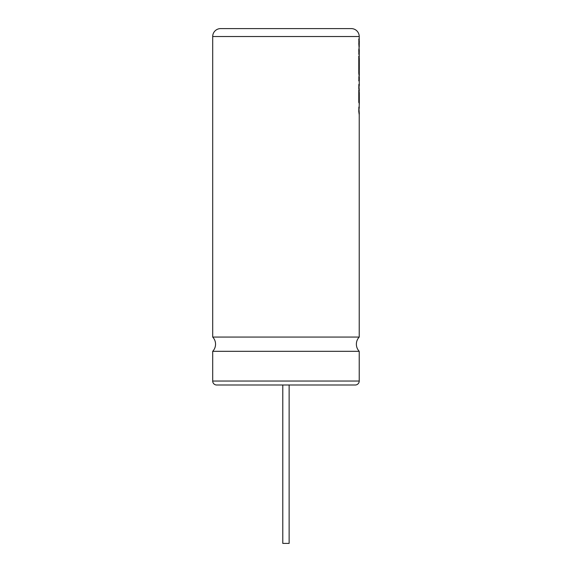 <?xml version="1.0" encoding="UTF-8"?>
<svg xmlns="http://www.w3.org/2000/svg" width="572" height="572" viewBox="0 0 572 572"><rect width="100%" height="100%" fill="white"/><g stroke="black" fill="none" stroke-linecap="round" stroke-linejoin="round"><path stroke-width="0.86" d="M220.62 28.6L351.301 28.6L220.62 28.6A7.922 7.922 0 0 0 212.698 36.522L212.698 337.065L359.223 337.065L359.223 113.842L358.787 111.547L359.223 114.822M359.223 351.322L212.698 351.322L212.698 381.038A3.961 3.961 0 0 0 216.659 384.999L355.262 384.999A3.961 3.961 0 0 0 359.223 381.038L359.223 351.322C357.357 349.313 356.406 346.932 356.37 344.194C356.406 341.448 357.357 339.074 359.223 337.065M351.301 28.6A7.922 7.922 0 0 1 359.223 36.522L212.698 36.522M359.302 113.842L358.866 107L358.787 111.547M359.223 108.315L359.195 104.519M359.052 95.688L359.216 103.675M359.302 103.954L359.302 92.578L358.787 90.283L358.787 102.345L359.13 103.21L359.13 95.688L359.273 104.519M359.223 91.599L358.787 88.36L359.223 91.613M359.302 90.655L358.866 84.299L358.787 88.36M359.223 85.614L359.273 86.057M359.037 77.399L358.787 80.859M359.223 76.862L358.787 73.323L359.223 76.591M359.302 69.798L359.302 58.416L358.787 56.12L358.787 73.323M359.223 57.436L359.223 52.438M359.216 45.996L359.302 41.27L358.787 38.975L359.223 45.803L358.787 54.34L359.295 50.744M359.223 40.29L359.223 36.522M359.223 70.828L359.195 70.363M359.052 61.533L359.216 69.519M289.132 384.999L289.132 543.4L282.79 543.4L282.79 384.999M358.787 43.515L359.302 51.03M358.787 49.478L358.866 54.34M359.295 45.996L358.866 49.478M359.28 51.702L359.223 53.518M358.866 38.975L358.866 43.515M359.216 80.287L358.866 80.902L359.216 80.287L359.302 85.078M359.302 75.611L359.273 70.363M358.866 56.12L358.866 73.323M358.866 76.605L358.866 80.859M358.866 84.299L358.866 88.36M358.866 107L358.866 111.547M358.787 102.345L359.13 103.21M358.866 90.283L358.866 102.345M212.698 381.038L359.223 381.038M212.698 337.065C214.564 339.074 215.515 341.448 215.551 344.194C215.515 346.932 214.564 349.313 212.698 351.322M359.302 80.473L359.302 77.056"/></g></svg>
